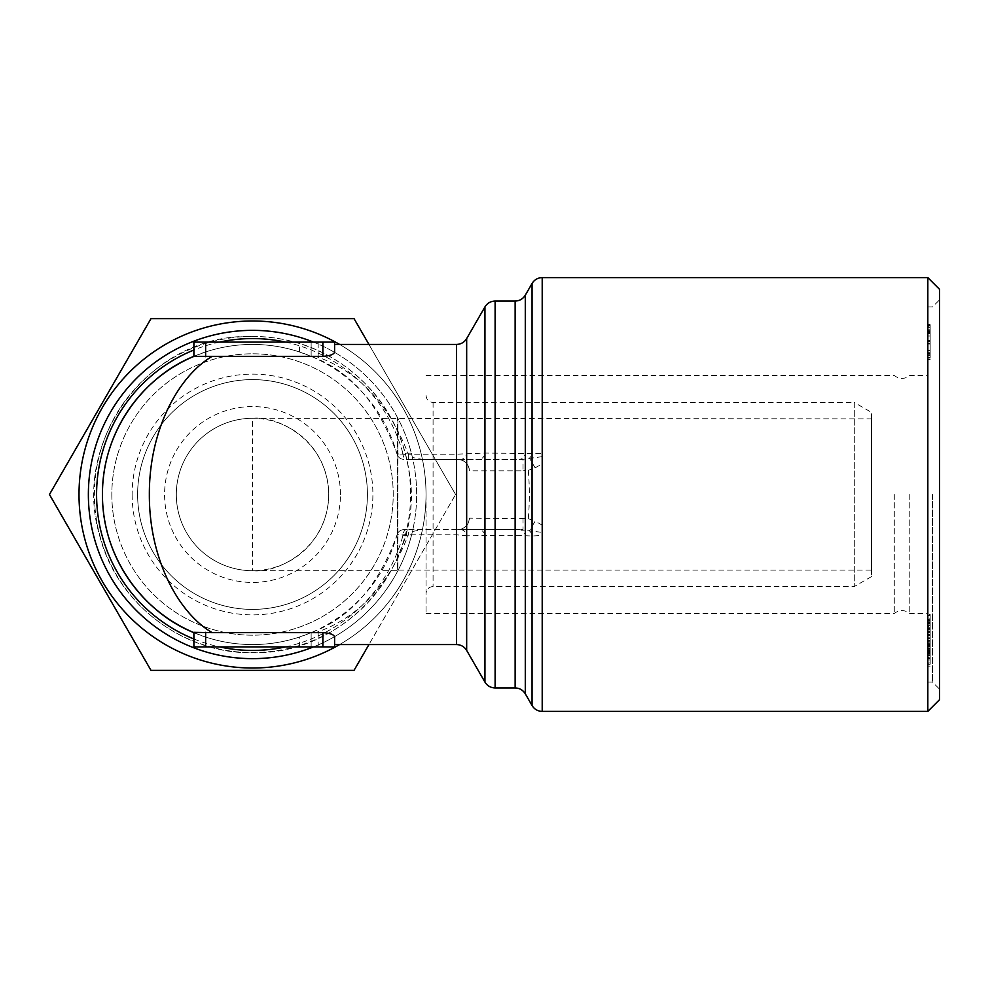 <?xml version="1.0" encoding="UTF-8"?>
<svg xmlns="http://www.w3.org/2000/svg" width="989" height="989" viewBox="0 0 989 989"><rect width="100%" height="100%" fill="white"/><g stroke="black" fill="none" stroke-linecap="round" stroke-linejoin="round"><path stroke-width="0.74" stroke-dasharray="4.95 3.71" d="M542.207 525.11L535.136 521.178L529.399 530.883L542.207 532.354L542.207 453.617L484.944 453.073L456.522 454.186L408.358 454.186C388.529 403.413 357.771 370.85 316.06 356.497L311.461 356.497C350.143 370.85 378.676 403.413 397.071 454.186L402.882 453.222A7.034 3.424 -90 0 0 406.281 459.329L523.033 459.329L523.033 470.875L469.416 470.875A11.72 11.72 0 0 0 457.684 459.329L406.281 459.329M408.358 459.329L408.358 454.186C401.707 455.138 397.949 455.138 397.071 454.186A7.034 7.034 0 0 0 403.846 459.329A7.034 7.034 0 0 1 397.071 454.186A150.068 150.068 0 0 0 193.893 356.349L205.625 351.948L205.625 342.083L334.591 342.083M412.438 531.489L411.375 535.815L397.071 534.814C378.676 585.587 350.143 618.15 311.461 632.503L316.06 632.503C357.758 618.15 388.529 585.587 408.358 534.814L408.358 529.671L403.846 529.671L422.093 529.671L412.438 531.489A164.137 164.137 0 0 0 412.438 457.511L422.093 459.329M193.893 646.917L205.625 646.917L205.625 637.052L193.893 632.651A150.068 150.068 0 0 0 397.071 534.814C397.937 533.862 401.695 533.862 408.358 534.814L456.522 534.814L466.672 535.778A7.034 6.144 -90 0 0 460.577 529.671L408.358 529.671M368.946 344.432L455.583 494.5L354.05 318.643L150.983 318.643L49.45 494.5L150.983 670.357L354.05 670.357L455.583 494.5L368.946 644.568M339.623 344.432A173.52 173.52 0 0 1 339.623 644.568M484.944 306.911L484.944 453.073A7.034 6.132 90 0 1 478.849 459.329M927.83 656.585L927.83 622.168L927.83 655.274L930.167 655.274L927.83 655.101L927.83 651.17L927.83 658.081L930.167 658.081L927.83 657.908L927.83 627.805L927.83 664.225L927.83 656.585L930.167 656.585L930.167 663.965L927.83 663.965M930.167 628.139L930.167 619.757L927.83 619.757L927.83 631.044L927.83 615.442L930.167 615.442L930.167 616.407L927.83 616.407L927.83 646.522L930.167 646.522L930.167 628.139L927.83 628.139L927.83 620.313L930.167 620.313L930.167 629.882L927.83 629.882M466.672 338.572L466.672 453.222A7.034 6.144 90 0 1 460.577 459.329M927.83 642.121L927.83 632.119L927.83 643.802L927.83 642.121L930.167 642.121L930.167 637.163L927.83 637.163M930.167 663.965L930.167 624.9L927.83 624.9L930.167 624.9L930.167 652.653L927.83 652.653M930.167 622.971L930.167 657.908L930.167 622.971L927.83 622.971M939.55 494.5L939.55 299.877L939.55 494.5M932.516 494.5L932.516 682.089L932.516 494.5M137.619 494.5A114.897 114.897 0 0 0 252.516 609.397A114.897 114.897 0 0 0 367.413 494.5A114.897 114.897 0 0 0 252.516 379.603A114.897 114.897 0 0 0 137.619 494.5A114.897 114.897 0 0 0 309.965 594.006A114.897 114.897 0 0 0 309.965 394.994A114.897 114.897 0 0 0 137.619 494.5M930.167 637.163L930.167 643.802L927.83 643.802M930.167 643.802L930.167 642.121M316.06 356.497L322.859 356.349C330.128 355.892 334.035 354.421 334.591 351.948L334.591 344.432L334.591 351.948M334.591 637.052L334.591 644.568L334.591 637.052C334.035 634.592 330.128 633.121 322.859 632.651L316.06 632.503M411.375 535.815A164.137 164.137 0 0 1 313.439 646.917M252.516 658.637A164.137 164.137 0 0 0 394.66 412.425A164.137 164.137 0 0 0 110.372 412.425A164.137 164.137 0 0 0 252.516 658.637M313.439 342.083A164.137 164.137 0 0 1 411.375 453.185L412.438 457.511M466.672 650.428L466.672 535.778L515.133 535.222L532.057 536.013L542.207 535.383L542.207 532.354M930.167 652.653L930.167 653.309L927.83 653.321L930.167 653.321L930.167 664.225L930.167 657.228L927.83 657.228L930.167 657.252L930.167 656.585M525.295 295.192L525.295 453.024A7.034 6.119 90 0 1 519.2 459.329M894.279 494.5L894.279 613.501L894.279 494.5M909.793 494.5L909.793 613.501L909.793 494.5M252.516 570.702A76.202 76.202 0 0 1 176.314 494.5A76.202 76.202 0 0 1 252.516 418.298A76.202 76.202 0 0 0 176.314 494.5A76.202 76.202 0 0 0 252.516 570.702L252.516 418.298C274.806 415.232 327.68 438.09 328.719 494.5C327.68 550.91 274.806 573.768 252.516 570.702A76.202 76.202 0 0 1 176.314 494.5A76.202 76.202 0 0 1 252.516 418.298A76.202 76.202 0 0 1 328.719 494.5A76.202 76.202 0 0 1 252.516 570.702L397.306 570.702L397.306 418.298L397.306 570.702L397.899 418.879L397.899 570.121L871.556 570.121L871.556 418.879L871.556 570.121M927.83 343.158L927.83 329.807L927.83 343.158L930.167 343.158L930.167 350.465L927.83 350.465M930.167 651.17L927.83 651.17M525.295 693.808L525.295 535.976A7.034 6.119 -90 0 0 519.2 529.671L460.577 529.671M484.944 682.089L484.944 535.927A7.034 6.132 -90 0 0 478.849 529.671M285.45 342.083A155.928 155.928 0 0 1 402.882 453.222L411.375 453.185M469.416 518.125C468.588 525.11 464.682 528.954 457.684 529.671A11.72 11.72 0 0 0 469.416 518.125L528.274 518.693A276.821 276.821 0 0 0 528.274 470.307L523.033 470.875M523.033 518.125L523.033 529.671L422.093 529.671M397.071 534.814A7.034 7.034 0 0 1 403.846 529.671A7.034 7.034 0 0 0 397.071 534.814M285.45 646.917A155.928 155.928 0 0 0 402.882 535.778A7.034 3.424 90 0 1 406.281 529.671M927.83 343.443L927.83 330.388L930.167 330.388L927.83 330.437L927.83 354.804L930.167 354.804L927.83 354.754L927.83 343.443L930.167 343.443L930.167 330.437L930.167 343.443M930.167 357.734L930.167 327.446L930.167 357.734L927.83 357.734L927.83 327.446L927.83 357.845L930.167 357.734M930.167 327.334L927.83 327.446L930.167 327.334M930.167 353.629L927.83 353.629L927.83 326.283L930.167 326.283L927.83 326.407L927.83 328.583L927.83 324.343L927.83 357.524L930.167 357.524L930.167 326.407L930.167 328.583L927.83 328.583M111.831 494.5A140.685 140.685 0 0 0 322.859 616.345A140.685 140.685 0 0 0 322.859 372.655A140.685 140.685 0 0 0 111.831 494.5A140.685 140.685 0 0 0 322.859 616.345A140.685 140.685 0 0 0 322.859 372.655A140.685 140.685 0 0 0 111.831 494.5M132.13 494.5A120.386 120.386 0 0 0 312.709 598.753A120.386 120.386 0 0 0 312.709 390.247A120.386 120.386 0 0 0 132.13 494.5M340.451 494.5A87.934 87.934 0 0 0 208.555 418.347A87.934 87.934 0 0 0 208.555 570.653A87.934 87.934 0 0 0 340.451 494.5M927.83 355.484L927.83 325.072L927.83 355.484L930.167 355.484L927.83 355.397M930.167 340.785L930.167 354.087L927.83 354.087L927.83 333.54L927.83 354L930.167 354L930.167 340.785L927.83 340.785M930.167 352.307L927.83 352.307M930.167 328.583L930.167 357.4L927.83 357.4L927.83 355.311L927.83 359.551L927.83 353.629M930.167 350.465L930.167 343.158M930.167 329.72L927.83 329.807L930.167 329.72M930.167 333.54L927.83 333.54M930.167 652.987L927.83 652.987M930.167 648.759L927.83 648.759M930.167 650.836L927.83 650.836M930.167 651.751L927.83 651.751M205.625 637.052A150.068 150.068 0 0 0 299.42 637.052L311.461 632.503M311.461 356.497L299.42 351.948A150.068 150.068 0 0 0 205.625 351.948M930.167 632.96L930.167 615.43L930.167 644.432L930.167 631.452L930.167 640.501L930.167 632.96L927.83 632.96L927.83 618.755L930.167 618.755L927.83 619.262L927.83 644.432L927.83 631.452L927.83 641.07L930.167 641.07L930.167 628.176L927.83 628.176M930.167 628.176L930.167 659.984L930.167 640.501L927.83 640.501L927.83 632.96M930.167 623.564L927.83 623.564M528.274 518.693L535.136 521.178M519.2 529.671L529.399 530.883A7.034 6.119 -90 0 1 532.057 536.013L532.057 705.528M532.057 283.472L532.057 452.987A7.034 6.119 90 0 1 529.399 458.117L535.136 467.822L528.274 470.307M542.207 456.646L523.033 459.329L457.684 459.329C464.682 460.046 468.588 463.89 469.416 470.875M252.516 320.98A173.52 173.52 0 0 1 402.783 581.26A173.52 173.52 0 0 1 102.25 581.26A173.52 173.52 0 0 1 252.516 320.98A173.52 173.52 0 0 1 402.783 581.26A173.52 173.52 0 0 1 102.25 581.26A173.52 173.52 0 0 1 252.516 320.98M930.167 343.702L927.83 343.702M930.167 628.361L927.83 628.361M930.167 632.181L927.83 632.181M426.036 494.5L426.036 613.501L426.036 494.5M930.167 655.707L927.83 655.695M930.167 650.169L927.83 650.169M542.207 711.4L542.207 277.6M930.167 629.882L930.167 631.044L927.83 631.044M930.167 643.283L927.83 643.283M927.83 645.446L927.83 644.432L930.167 644.432L930.167 645.446L927.83 645.446M930.167 634.703L927.83 634.703M426.036 395.427C426.457 399.704 428.793 402.053 433.071 402.461L854.286 402.461L854.286 586.539L854.286 402.461L871.556 412.425L871.556 576.575L871.556 412.425M930.167 325.814L927.83 325.814M930.167 330.289L927.83 330.289M930.167 631.452L927.83 631.452M930.167 632.478L927.83 632.478M930.167 664.225L927.83 664.225M930.167 662.927L927.83 662.927M930.167 625.802L927.83 625.802M930.167 624.986L927.83 624.986M205.625 646.917L334.591 646.917M927.83 653.086L927.83 622.563L927.83 653.086L930.167 653.086L930.167 651.8L927.83 651.8M930.167 650.515L927.83 650.601L930.167 650.515M930.167 628.102L927.83 628.102L930.167 628.102M930.167 637.2L927.83 637.2M930.167 647.869L927.83 647.869M930.167 649.204L927.83 649.204M311.139 646.917L311.139 632.651L311.139 646.917M930.167 355.397L930.167 325.072L927.83 325.072M930.167 325.072L927.83 325.134M930.167 332.44L927.83 332.44M930.167 622.168L927.83 622.168M930.167 646.398L927.83 646.398M252.516 336.408A158.092 158.092 0 0 1 410.608 494.5A158.092 158.092 0 0 1 252.516 652.592A158.092 158.092 0 0 1 94.425 494.5A158.092 158.092 0 0 1 252.516 336.408M930.167 355.311L927.83 355.311M930.167 331.735L927.83 331.735M930.167 336.025L927.83 336.025M930.167 654.78L927.83 654.78M930.167 631.13L927.83 631.13M930.167 653.655L927.83 653.655M930.167 632.119L927.83 632.119L930.167 632.119M927.83 614.503L927.83 615.43L930.167 615.43L930.167 614.503L927.83 614.503M930.167 621.216L927.83 621.216M927.83 711.4L927.83 277.6M311.139 356.349L311.139 342.083L311.139 356.349M930.167 631.044L930.167 616.407L930.167 626.247L927.83 626.247M930.167 640.921L927.83 640.921L927.83 638.486L927.83 642.207L930.167 642.207L927.83 641.737L927.83 628.139M930.167 626.247L930.167 645.545L927.83 645.545L927.83 640.921M930.167 331.513L927.83 331.513M930.167 638.486L927.83 638.486M930.167 325.134L930.167 355.484M930.167 666.104L927.83 666.104M930.167 653.309L927.83 653.309M930.167 660.009L927.83 659.984L930.167 660.009M930.167 651.8L930.167 622.563L927.83 622.563M939.55 289.332L939.55 699.668M930.167 340.216L927.83 340.216M930.167 628.596L927.83 628.596M930.167 629.474L927.83 629.474M927.83 494.5L927.83 682.089L927.83 494.5M930.167 658.513L927.83 658.513M930.167 358.067L927.83 358.067M252.516 418.298L871.556 418.879M930.167 652.258L927.83 652.258M930.167 622.563L930.167 623.849L927.83 623.849M528.299 470.48A276.821 276.821 0 0 1 528.299 518.52M930.167 623.849L930.167 653.086M930.167 651.034L927.83 651.034M930.167 359.551L927.83 359.551M930.167 341.23L927.83 341.23M930.167 627.805L927.83 627.805M930.167 324.343L927.83 324.343M930.167 343.974L927.83 343.974M930.167 331.624L927.83 331.624M193.893 342.083L205.625 342.083M930.167 629.684L927.83 629.684M495.106 301.052L495.106 459.329M219.583 342.083A155.928 155.928 0 0 0 193.893 350.007M193.893 638.993A155.928 155.928 0 0 0 219.583 646.917M456.522 529.671L456.522 644.568M456.522 344.432L456.522 459.329M930.167 635.507L927.83 635.507M930.167 638.585L927.83 638.585M322.859 356.349L322.859 342.083M495.106 687.948L495.106 529.671M515.133 301.052L515.133 459.329M515.133 687.948L515.133 529.671M930.167 646.769L927.83 646.769M930.167 641.082L927.83 641.082M930.167 649.266L927.83 649.266M322.859 646.917L322.859 632.651M318.174 646.917L318.174 632.651M930.167 644.544L927.83 644.544M433.071 402.461L433.071 586.539L433.071 402.461M930.167 634.332L927.83 634.332M930.167 641.898L927.83 641.898M299.42 646.917L299.42 637.052M299.42 351.948L299.42 342.083M318.174 356.349L318.174 342.083M930.167 341.761L927.83 341.761M930.167 648.005L927.83 648.005M535.136 467.822L542.207 463.89M927.83 682.089L932.516 682.089L939.55 689.123M927.83 306.911L932.516 306.911L939.55 299.877M426.036 613.501L894.279 613.501C899.36 609.62 904.527 609.62 909.793 613.501L927.83 613.501M426.036 375.499L894.279 375.499C899.36 379.38 904.527 379.38 909.793 375.499L927.83 375.499M871.556 576.575L854.286 586.539L433.071 586.539C428.83 586.91 426.494 589.259 426.036 593.573M252.516 652.777C349.327 655.052 426.704 558.896 408.84 469.738C404.192 441.292 392.744 415.912 374.472 393.61C339.623 353.53 295.649 334.505 242.577 336.532C146.817 339.388 72.333 441.91 99.209 533.862C115.565 602.301 182.161 653.952 252.516 652.777M927.83 624.887L930.167 624.887"/><path stroke-width="1.48" d="M368.946 644.568L354.05 670.357L150.983 670.357L49.45 494.5L150.983 318.643L354.05 318.643L368.946 344.432M339.623 644.568A173.52 173.52 0 0 1 84.967 539.598A173.52 173.52 0 0 1 339.623 344.432M212.215 356.349L193.893 356.349A150.068 150.068 0 0 0 193.893 632.651C145.272 613.291 102.102 559.502 102.448 494.5C102.102 429.498 145.272 375.709 193.893 356.349L193.893 342.083L334.591 342.083L334.591 351.948C334.035 354.408 330.128 355.879 322.859 356.349L212.215 356.349C178.786 375.709 149.104 429.498 149.351 494.5C149.104 559.502 178.786 613.291 212.215 632.651L322.859 632.651C330.128 633.108 334.035 634.579 334.591 637.052L334.591 646.917L193.893 646.917L193.893 632.33L212.215 632.651M334.591 646.917L334.591 637.052M313.439 646.917A164.137 164.137 0 0 1 91.334 463.482A164.137 164.137 0 0 1 313.439 342.083M193.893 356.67L193.893 342.083M542.207 711.4L927.83 711.4L927.83 277.6L542.207 277.6L542.207 711.4C537.781 711.252 534.406 709.298 532.057 705.528L532.057 283.472C534.406 279.702 537.781 277.748 542.207 277.6M927.83 277.6L939.55 289.332L939.55 699.668L927.83 711.4M334.591 351.948L334.591 342.083M193.893 646.917L193.893 632.33M285.45 342.083A155.928 155.928 0 0 0 219.583 342.083M193.893 350.007A155.928 155.928 0 0 0 193.893 638.993M219.583 646.917A155.928 155.928 0 0 0 285.45 646.917M456.522 344.432L456.522 644.568C460.948 644.717 464.336 646.67 466.672 650.428L466.672 338.572C464.336 342.33 460.948 344.283 456.522 344.432L334.591 344.432M322.859 646.917L322.859 632.651M466.672 650.428L484.944 682.089L484.944 306.911C487.293 303.153 490.668 301.2 495.106 301.052L495.106 687.948L515.133 687.948L515.133 301.052C519.571 300.903 522.946 298.95 525.295 295.192L532.057 283.472M532.057 705.528L525.295 693.808L525.295 295.192M205.625 356.67L205.625 342.083M205.625 646.917L205.625 632.33M322.859 356.349L322.859 342.083M456.522 644.568L334.591 644.568M484.944 682.089C487.293 685.847 490.668 687.8 495.106 687.948M525.295 693.808C522.946 690.05 519.571 688.097 515.133 687.948M495.106 301.052L515.133 301.052M466.672 338.572L484.944 306.911"/></g></svg>
